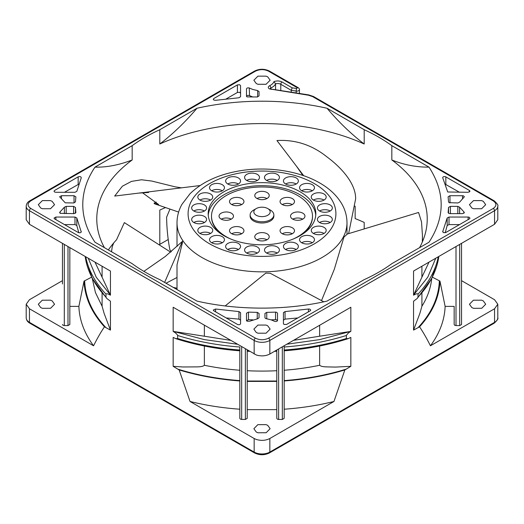 <?xml version="1.0" encoding="UTF-8"?>
<svg xmlns="http://www.w3.org/2000/svg" width="524" height="524" viewBox="0 0 524 524"><rect width="100%" height="100%" fill="white"/><g stroke="black" fill="none" stroke-linecap="round" stroke-linejoin="round"><path stroke-width="0.79" d="M275.565 89.774L275.565 83.82L273.941 81.639C273.325 83.283 271.891 84.633 269.644 85.7C267.954 86.709 267.849 87.77 269.343 88.877L308.446 95.217L312.586 96.599L493.248 200.902C496.772 203.417 496.772 205.932 493.248 208.447L268.53 338.183C264.175 340.22 259.825 340.22 255.47 338.183L30.752 208.447C27.228 205.932 27.228 203.417 30.752 200.902A1.847 1.068 -120 0 0 29.829 200.81C27.589 202.048 26.377 203.843 26.2 206.181L26.2 219.759L29.449 224.285L110.446 271.052L110.446 295.195C107.951 293.767 106.464 293.407 105.979 294.115L105.979 297.134L106.778 298.444L110.446 301.215L110.446 330.113L104.453 326.819C100.877 332.098 97.248 338.425 93.567 345.788L29.449 308.767L29.449 322.345A11.083 6.399 180 0 1 26.2 317.819L26.2 304.241L29.449 299.715L62.454 280.661M62.454 283.975L62.454 243.339L62.454 283.975M62.454 324.507L62.998 325.26L64.301 325.574L64.301 244.407M67.996 246.542L67.996 325.574L64.301 325.574M69.843 324.507L69.843 247.61L69.843 324.507L67.996 325.574M104.453 326.819C91.51 312.501 84.705 297.265 84.037 281.119L78.875 306.376L69.843 306.376M84.037 281.119L91.608 277.157M284.172 347.006A177.374 102.403 0 0 0 346.371 335.484L346.371 338.504L348.1 338.674L350.838 337.423L350.838 366.322L344.844 369.944L333.958 401.482L269.84 438.503L269.84 452.081A11.083 6.399 180 0 1 254.16 452.081L254.16 438.503L190.042 401.482L179.156 369.944L173.162 366.322L173.162 337.423L175.9 338.674L177.629 338.504L177.629 335.484C177.151 334.227 175.664 332.864 173.162 331.397L173.162 307.254L256.459 355.043C261.312 356.425 265.773 356.084 269.84 354.021L269.84 340.443L494.551 210.707A11.083 6.399 0 0 0 497.8 206.181C498.442 205.388 497.23 203.6 494.171 200.81A1.847 1.068 120 0 0 493.248 200.902M204.36 325.266L204.36 336.218L173.162 331.397M190.042 401.482C206.004 405.412 222.602 407.993 239.828 409.211L239.828 380.955C218.462 379.389 198.236 375.715 179.156 369.944M177.629 335.484A177.374 102.403 0 0 0 239.828 347.006L239.828 418.381L240.372 419.135L241.675 419.449L241.675 346.816M175.9 338.674C195.878 345.08 217.185 349.122 239.828 350.805L239.828 350.772M245.37 348.945L245.37 419.449L241.675 419.449M245.37 419.449L247.217 418.381L247.217 350.012M247.217 381.4L247.217 370.717A169.986 98.139 0 0 0 276.783 370.717L276.783 381.4L247.217 381.4M276.783 350.91L276.783 350.471A177.374 102.403 180 0 1 275.919 350.51M276.783 350.012L276.783 418.381L277.32 419.135L278.63 419.449L278.63 348.945M282.325 346.816L282.325 419.449L278.63 419.449M282.325 419.449L284.172 418.381L284.172 345.748M344.844 369.944C325.764 375.715 305.538 379.389 284.172 380.955L284.172 409.211C301.398 407.993 317.996 405.412 333.958 401.482M284.172 350.025L284.172 350.458L284.172 350.025A177.374 102.403 180 0 0 346.371 338.504M346.371 335.484C347.536 333.624 349.03 332.262 350.838 331.397L319.64 336.218L319.64 325.266M269.84 354.021L350.838 307.254L350.838 331.397M461.546 280.661L494.551 299.715L497.8 304.241L494.551 308.767L430.433 345.788C426.752 338.425 423.123 332.098 419.547 326.819L413.554 330.113L413.554 301.215L417.222 298.444L418.021 297.134L418.021 294.115C417.543 293.407 416.056 293.767 413.554 295.195L413.554 271.052L494.551 224.285L497.8 219.759L497.8 206.181M432.392 277.157L439.964 281.119C439.295 297.265 432.49 312.501 419.547 326.819M92.29 278.493L95.447 292.569L102.088 306.232L102.088 293.152M94.975 262.118L102.088 277.176L102.088 266.225M110.446 295.195L102.088 277.176M204.36 346.023L204.36 365.274C203.305 366.309 200.843 366.846 196.972 366.885L182.804 366.97L173.162 366.322M284.172 370.252A169.986 98.139 0 0 0 319.64 365.274L319.64 346.023M293.558 340.331L319.64 336.218M230.449 340.331L204.36 336.218M276.783 409.644L247.217 409.644M430.433 345.788C439.702 333.192 444.601 320.053 445.125 306.376L439.964 281.119M421.912 293.152L421.912 306.232L419.881 313.391L413.554 330.113M421.912 266.225L421.912 277.176L413.554 295.195M421.912 277.176L429.025 262.118M319.64 365.274C320.799 366.335 323.308 366.872 327.173 366.892L335.445 367.088L350.838 366.322M102.088 306.232L104.106 313.365L110.446 330.113M93.567 345.788C84.292 333.192 79.399 320.053 78.875 306.376M445.125 306.376L454.157 306.376L454.157 324.507L454.694 325.26L456.004 325.574L456.004 246.542M454.157 324.507L454.157 306.376M459.699 244.407L459.699 325.574L456.004 325.574M459.699 325.574L461.546 324.507L461.546 243.339L461.546 324.507M26.2 304.241L29.449 308.767M254.16 438.503L256.459 439.518C261.312 440.907 265.773 440.566 269.84 438.503M481.635 300.173L483.318 300.92L485.702 304.241L481.739 308.269L473.506 308.308L471.823 307.562L469.439 304.241L473.395 300.213L481.635 300.173M42.365 308.308L40.682 307.562L38.298 304.241L42.261 300.213L50.494 300.173L52.177 300.92L54.562 304.241L50.605 308.269L42.365 308.308M257.932 432.765L256.249 432.018L253.871 428.697L257.828 424.669L266.068 424.637L267.751 425.377L270.129 428.697L266.172 432.726L257.932 432.765M280.779 90.58L280.779 84.272L291.246 90.311L291.246 92.198M481.635 200.607L473.506 200.607L469.439 204.674L471.823 207.995L473.506 208.735L481.635 208.735L485.696 204.674L483.318 201.354L481.635 200.607M266.068 76.15L257.932 76.15L253.871 80.218L256.249 83.532L257.932 84.279L266.068 84.279L270.129 80.218L267.751 76.897L266.068 76.15M50.494 200.607L42.365 200.607L38.304 204.674L40.682 207.995L42.365 208.735L50.494 208.735L54.562 204.674L52.177 201.354L50.494 200.607M266.068 325.063L257.932 325.063L253.871 329.131L256.249 332.452L257.932 333.199L266.068 333.199L270.129 329.131L267.751 325.81L266.068 325.063M299.453 93.468L299.453 89.637A2.587 1.493 180 0 1 296.198 91.078L291.246 90.311L292.202 87.849L282.089 82.006C279.521 80.748 276.81 80.624 273.941 81.639M168.237 239.494L159.8 244.367A165.23 95.394 0 0 0 159.014 244.728M156.204 202.12A165.23 95.394 0 0 0 154.049 203.174L154.685 203.843L178.632 212.069M354.224 205.873A165.23 95.394 0 0 1 355.154 206.233L355.154 218.587A165.23 95.394 180 0 1 364.2 222.425L364.2 228.916M165.545 207.57A165.23 95.394 0 0 0 159.8 210.065L159.8 244.367M108.357 249.928A165.23 95.394 0 0 1 116.538 239.776L124.358 222.621L170.667 252.162M145.168 272.126A165.23 95.394 180 0 1 132.172 263.677L94.988 242.212A179.221 103.47 180 0 1 94.988 167.136C106.726 167.425 119.118 165.034 132.172 159.964L132.172 145.665A165.23 95.394 180 0 1 159.8 129.716L159.8 144.008A165.23 95.394 180 0 1 364.2 144.008L364.2 129.716A165.23 95.394 180 0 1 378.832 137.222A165.23 95.394 180 0 1 391.828 145.665L429.012 167.136C445.223 192.164 445.223 217.185 429.012 242.212L391.828 263.677A165.23 95.394 180 0 1 364.2 279.633L327.022 301.097C286.464 310.457 237.536 310.457 196.978 301.097L159.8 279.633A165.23 95.394 180 0 1 145.168 272.126M104.42 247.656A165.23 95.394 180 0 1 96.77 218.967A165.23 95.394 180 0 1 132.172 159.964M177.007 277.478L166.029 283.222M177.007 289.294L177.007 264.849L182.437 242.619L181.671 243.012L164.628 282.416M181.671 243.012L182.437 241.322L165.322 256.459L143.884 271.38M142.423 192.721L158.628 204.537L154.049 203.174M200.083 185.548L114.664 196.068L122.413 186.177L131.504 181.389L141.493 179.771L151.757 181.049L174.964 186.799L181.494 187.841M303.724 175.737L276.934 140.53C295.405 139.482 312.114 144.965 327.055 156.971C340.724 167.071 355.848 183.145 355.639 198.858L348.624 233.632M422.305 242.088L422.462 235.636L421.519 221.881L418.565 212.469L347.399 233.999L343.934 237.103L334.292 269.336L321.507 300.579M323.799 301.798L270.201 273.266L265.845 273.083L225.169 305.937M132.172 145.665L94.988 167.136M159.8 144.008C172.737 134.118 185.129 122.197 196.978 108.252A179.221 103.47 180 0 1 327.022 108.252C338.825 122.151 351.218 134.072 364.2 144.008M327.022 108.252L364.2 129.716M196.978 108.252L159.8 129.716M81.253 232.008L76.818 217.984L76.818 225.523L74.984 224.593L64.465 224.593M76.818 217.984L74.984 217.047L55.865 217.047L54.011 218.115L54.555 218.868L78.541 232.663C80.342 232.951 81.246 232.558 81.253 231.477L81.312 231.791M75.449 201.93L75.882 196.854L74.035 195.714L61.472 195.714L59.618 196.782L65.258 202.821L73.602 202.965L75.449 201.93M76.818 191.365L81.253 177.872C81.102 176.64 80.074 176.3 78.161 176.85L54.555 190.481L54.018 191.234L54.555 191.987L55.865 192.301L74.984 192.301L76.818 191.365M75.882 212.639L75.449 207.419L75.449 213.255M64.386 213.635L64.386 207.196L60.103 211.847L59.618 212.567L60.162 213.32L74.035 213.635L75.882 212.567M64.386 207.196L66.181 206.377L73.602 206.377L75.449 207.419M215.574 100.32L238.951 97.759L240.568 96.698L240.568 85.661L239.645 84.737L237.411 84.908L213.812 98.532L213.268 99.285L213.812 100.045L215.574 100.32M257.631 96.94L257.631 90.58L259.046 91.615L259.046 95.905L257.245 96.966L247.02 96.907L246.483 96.154L246.483 88.897C246.797 87.98 247.721 87.672 249.254 87.973L249.548 95.643L252.954 97.058M257.631 90.58L252.764 89.453L249.548 88.097M442.747 177.872C442.754 176.791 443.658 176.398 445.459 176.68L469.445 190.481L469.989 191.234L468.135 192.301L447.712 191.987L442.688 177.649M448.118 196.854L448.551 201.93L449.094 202.657L457.819 202.965L459.614 202.153L464.375 196.782L463.458 195.858L462.528 195.714L449.965 195.714L448.118 196.782M448.551 213.255L448.551 207.419L450.398 206.377L457.819 206.377L459.614 207.196L459.614 213.635M463.897 213.288L463.897 211.847L459.614 207.196M463.897 211.847L464.382 212.567L462.528 213.635L449.965 213.635L448.655 213.32L448.118 212.639M448.118 212.567L448.551 207.419M459.535 224.593L449.016 224.593L447.182 225.523L447.182 217.984L449.016 217.047L468.135 217.047L469.059 217.191L469.982 218.115L469.445 218.868L445.839 232.492L443.612 232.663L442.747 231.477L442.747 232.008M442.688 231.772L447.182 217.984M308.426 309.022L285.049 311.59L285.049 319.129L283.432 320.19L283.432 323.688L283.975 324.441L286.589 324.441L310.188 310.811L310.732 310.057L309.808 309.134L308.426 309.022L308.426 311.832M285.049 311.59L283.432 312.645L283.432 323.688M277.517 320.734L276.593 319.81L275.539 319.673L275.539 312.127L276.593 312.271L277.517 313.195L277.517 320.452C277.203 321.363 276.279 321.671 274.746 321.376L271.236 319.895L265.498 318.481L264.954 317.727L264.954 313.444L266.755 312.376L266.755 318.821M275.539 312.127L266.755 312.376M257.245 318.821L257.245 312.376L259.046 313.444L259.046 317.727L257.631 318.769L249.568 321.238L247.02 321.205L246.483 320.452L246.483 313.195L248.461 312.127L248.461 319.673L246.483 320.734M257.245 312.376L248.461 312.127M240.568 323.688L240.568 320.19L238.951 319.129L238.951 311.59L240.568 312.645L240.568 323.688C240.254 324.598 239.33 324.906 237.798 324.611L213.812 310.811L213.268 310.057L215.574 309.022L215.574 311.832M238.951 311.59L215.574 309.022M226.178 317.95L238.951 319.129M246.483 313.195L246.483 320.452M248.461 319.673L252.961 319.83M259.046 317.727L259.046 313.444M264.954 313.444L264.954 317.727M271.046 319.83L275.539 319.673M277.517 320.452L277.517 313.195M285.049 319.129L297.822 317.95M445.197 232.741L447.182 225.523M459.535 192.301L445.197 184.153M259.046 95.905L259.046 91.615M249.548 95.643L249.254 95.519C247.721 95.217 246.797 95.525 246.483 96.442M246.483 88.897L246.483 96.154M240.568 96.698L240.568 93.207L239.645 92.283L237.411 92.447L226.178 98.938M78.803 184.153L64.465 192.301M76.818 225.523L78.803 232.735M391.828 145.665L391.828 159.964C403.984 164.863 416.377 167.254 429.012 167.136M391.828 159.964A165.23 95.394 180 0 1 427.23 218.967A165.23 95.394 180 0 1 419.58 247.656M171.315 251.618L169.874 249.804C167.824 238.944 166.743 228.058 166.612 217.139L169.966 209.089M182.437 242.619L182.437 241.322M173.189 287.362L177.007 288.259M113.682 242.979L112.228 246.811L111.52 251.756M227.822 249.522A7.46 4.31 0 0 0 235.957 250.452A7.46 4.31 0 0 0 240.562 246.47A7.46 4.31 0 0 0 238.374 243.424A7.46 4.31 0 0 0 230.246 242.494A7.46 4.31 0 0 0 225.634 246.47A7.46 4.31 0 0 0 227.822 249.522M246.765 253.072A7.46 4.31 0 0 0 254.9 254.009A7.46 4.31 0 0 0 259.504 250.027A7.46 4.31 0 0 0 257.317 246.981A7.46 4.31 0 0 0 249.188 246.044A7.46 4.31 0 0 0 244.577 250.027A7.46 4.31 0 0 0 246.765 253.072M266.683 253.072A7.46 4.31 0 0 0 274.812 254.009A7.46 4.31 0 0 0 279.423 250.027A7.46 4.31 0 0 0 277.235 246.981A7.46 4.31 0 0 0 269.1 246.044A7.46 4.31 0 0 0 264.496 250.027A7.46 4.31 0 0 0 266.683 253.072M285.626 249.522A7.46 4.31 0 0 0 293.754 250.452A7.46 4.31 0 0 0 298.366 246.47A7.46 4.31 0 0 0 296.178 243.424A7.46 4.31 0 0 0 288.043 242.494A7.46 4.31 0 0 0 283.438 246.47A7.46 4.31 0 0 0 285.626 249.522M301.739 242.763A7.46 4.31 0 0 0 309.867 243.693A7.46 4.31 0 0 0 314.479 239.717A7.46 4.31 0 0 0 312.291 236.665A7.46 4.31 0 0 0 304.156 235.734A7.46 4.31 0 0 0 299.551 239.717A7.46 4.31 0 0 0 301.739 242.763M313.444 233.455A7.46 4.31 0 0 0 321.579 234.392A7.46 4.31 0 0 0 326.183 230.409A7.46 4.31 0 0 0 323.996 227.364A7.46 4.31 0 0 0 315.867 226.434A7.46 4.31 0 0 0 311.263 230.409A7.46 4.31 0 0 0 313.444 233.455M319.601 222.523A7.46 4.31 0 0 0 327.729 223.453A7.46 4.31 0 0 0 332.34 219.477A7.46 4.31 0 0 0 330.153 216.425A7.46 4.31 0 0 0 322.018 215.495A7.46 4.31 0 0 0 317.413 219.477A7.46 4.31 0 0 0 319.601 222.523M319.601 211.021A7.46 4.31 0 0 0 327.729 211.958A7.46 4.31 0 0 0 332.34 207.976A7.46 4.31 0 0 0 330.153 204.93A7.46 4.31 0 0 0 322.018 203.993A7.46 4.31 0 0 0 317.413 207.976A7.46 4.31 0 0 0 319.601 211.021M313.444 200.083A7.46 4.31 0 0 0 321.579 201.019A7.46 4.31 0 0 0 326.183 197.037A7.46 4.31 0 0 0 323.996 193.991A7.46 4.31 0 0 0 315.867 193.061A7.46 4.31 0 0 0 311.263 197.037A7.46 4.31 0 0 0 313.444 200.083M301.739 190.782A7.46 4.31 0 0 0 309.867 191.719A7.46 4.31 0 0 0 314.479 187.736A7.46 4.31 0 0 0 312.291 184.69A7.46 4.31 0 0 0 304.156 183.754A7.46 4.31 0 0 0 299.551 187.736A7.46 4.31 0 0 0 301.739 190.782M285.626 184.022A7.46 4.31 0 0 0 293.754 184.959A7.46 4.31 0 0 0 298.366 180.977A7.46 4.31 0 0 0 296.178 177.931A7.46 4.31 0 0 0 288.043 176.994A7.46 4.31 0 0 0 283.438 180.977A7.46 4.31 0 0 0 285.626 184.022M266.683 180.472A7.46 4.31 0 0 0 274.812 181.402A7.46 4.31 0 0 0 279.423 177.426A7.46 4.31 0 0 0 277.235 174.374A7.46 4.31 0 0 0 269.1 173.444A7.46 4.31 0 0 0 264.496 177.426A7.46 4.31 0 0 0 266.683 180.472M246.765 180.472A7.46 4.31 0 0 0 254.9 181.402A7.46 4.31 0 0 0 259.504 177.426A7.46 4.31 0 0 0 257.317 174.374A7.46 4.31 0 0 0 249.188 173.444A7.46 4.31 0 0 0 244.577 177.426A7.46 4.31 0 0 0 246.765 180.472M227.822 184.022A7.46 4.31 0 0 0 235.957 184.959A7.46 4.31 0 0 0 240.562 180.977A7.46 4.31 0 0 0 238.374 177.931A7.46 4.31 0 0 0 230.246 176.994A7.46 4.31 0 0 0 225.634 180.977A7.46 4.31 0 0 0 227.822 184.022M211.709 190.782A7.46 4.31 0 0 0 219.844 191.719A7.46 4.31 0 0 0 224.449 187.736A7.46 4.31 0 0 0 222.261 184.69A7.46 4.31 0 0 0 214.133 183.754A7.46 4.31 0 0 0 209.521 187.736A7.46 4.31 0 0 0 211.709 190.782M200.004 200.083A7.46 4.31 0 0 0 208.133 201.019A7.46 4.31 0 0 0 212.737 197.037A7.46 4.31 0 0 0 210.556 193.991A7.46 4.31 0 0 0 202.421 193.061A7.46 4.31 0 0 0 197.817 197.037A7.46 4.31 0 0 0 200.004 200.083M193.847 211.021A7.46 4.31 0 0 0 201.982 211.958A7.46 4.31 0 0 0 206.587 207.976A7.46 4.31 0 0 0 204.399 204.93A7.46 4.31 0 0 0 196.271 203.993A7.46 4.31 0 0 0 191.66 207.976A7.46 4.31 0 0 0 193.847 211.021M193.847 222.523A7.46 4.31 0 0 0 201.982 223.453A7.46 4.31 0 0 0 206.587 219.477A7.46 4.31 0 0 0 204.399 216.425A7.46 4.31 0 0 0 196.271 215.495A7.46 4.31 0 0 0 191.66 219.477A7.46 4.31 0 0 0 193.847 222.523M200.004 233.455A7.46 4.31 0 0 0 208.133 234.392A7.46 4.31 0 0 0 212.737 230.409A7.46 4.31 0 0 0 210.556 227.364A7.46 4.31 0 0 0 202.421 226.434A7.46 4.31 0 0 0 197.817 230.409A7.46 4.31 0 0 0 200.004 233.455M211.709 242.763A7.46 4.31 0 0 0 219.844 243.693A7.46 4.31 0 0 0 224.449 239.717A7.46 4.31 0 0 0 222.261 236.665A7.46 4.31 0 0 0 214.133 235.734A7.46 4.31 0 0 0 209.521 239.717A7.46 4.31 0 0 0 211.709 242.763M223.945 235.695A53.815 31.073 0 0 0 282.593 242.429A53.815 31.073 0 0 0 315.815 213.727A53.815 31.073 0 0 0 300.056 191.758A53.815 31.073 0 0 0 241.407 185.018A53.815 31.073 0 0 0 208.185 213.727A53.815 31.073 0 0 0 223.945 235.695M238.427 249.489A7.46 4.31 0 0 0 238.374 249.463A7.46 4.31 0 0 0 227.77 249.489M257.369 253.046A7.46 4.31 0 0 0 257.317 253.013A7.46 4.31 0 0 0 246.712 253.046M277.288 253.046A7.46 4.31 0 0 0 277.235 253.013A7.46 4.31 0 0 0 266.631 253.046M296.23 249.489A7.46 4.31 0 0 0 296.178 249.463A7.46 4.31 0 0 0 285.573 249.489M312.343 242.73A7.46 4.31 0 0 0 312.291 242.704A7.46 4.31 0 0 0 301.686 242.73M324.048 233.429A7.46 4.31 0 0 0 323.996 233.396A7.46 4.31 0 0 0 313.398 233.429M330.205 222.49A7.46 4.31 0 0 0 330.153 222.464A7.46 4.31 0 0 0 319.548 222.49M330.205 210.995A7.46 4.31 0 0 0 330.153 210.962A7.46 4.31 0 0 0 319.548 210.995M324.048 200.057A7.46 4.31 0 0 0 323.996 200.024A7.46 4.31 0 0 0 313.398 200.057M312.343 190.756A7.46 4.31 0 0 0 312.291 190.723A7.46 4.31 0 0 0 301.686 190.756M296.23 183.996A7.46 4.31 0 0 0 296.178 183.963A7.46 4.31 0 0 0 285.573 183.996M277.288 180.439A7.46 4.31 0 0 0 277.235 180.413A7.46 4.31 0 0 0 266.631 180.439M257.369 180.439A7.46 4.31 0 0 0 257.317 180.413A7.46 4.31 0 0 0 246.712 180.439M238.427 183.996A7.46 4.31 0 0 0 238.374 183.963A7.46 4.31 0 0 0 227.77 183.996M222.314 190.756A7.46 4.31 0 0 0 222.261 190.723A7.46 4.31 0 0 0 211.657 190.756M210.602 200.057A7.46 4.31 0 0 0 210.556 200.024A7.46 4.31 0 0 0 199.952 200.057M204.452 210.995A7.46 4.31 0 0 0 204.399 210.962A7.46 4.31 0 0 0 193.795 210.995M204.452 222.49A7.46 4.31 0 0 0 204.399 222.464A7.46 4.31 0 0 0 193.795 222.49M210.602 233.429A7.46 4.31 0 0 0 210.556 233.396A7.46 4.31 0 0 0 199.952 233.429M222.314 242.73A7.46 4.31 0 0 0 222.261 242.704A7.46 4.31 0 0 0 211.657 242.73M315.749 215.233A53.815 31.073 0 0 0 300.056 194.771A53.815 31.073 0 0 0 242.619 187.756A53.815 31.073 0 0 0 208.251 215.233M293.591 238.879A50.494 29.148 0 0 0 312.494 216.137A50.494 29.148 0 0 0 297.704 195.524A50.494 29.148 0 0 0 242.678 189.21A50.494 29.148 0 0 0 211.506 216.137L211.506 216.739A50.494 29.148 0 0 0 221.816 234.392M302.184 234.392A50.494 29.148 0 0 0 312.494 216.739L312.494 216.137M211.506 216.137A50.494 29.148 0 0 0 226.296 236.75A50.494 29.148 0 0 0 230.409 238.879M282.167 233.678A7.225 4.172 0 0 0 290.034 234.582A7.225 4.172 0 0 0 294.495 230.73A7.225 4.172 0 0 0 292.379 227.783A7.225 4.172 0 0 0 284.506 226.879A7.225 4.172 0 0 0 280.052 230.73A7.225 4.172 0 0 0 282.167 233.678M256.891 239.723A7.225 4.172 0 0 0 264.764 240.627A7.225 4.172 0 0 0 269.225 236.769A7.225 4.172 0 0 0 267.109 233.822A7.225 4.172 0 0 0 259.236 232.918A7.225 4.172 0 0 0 254.775 236.769A7.225 4.172 0 0 0 256.891 239.723M231.621 233.678A7.225 4.172 0 0 0 239.494 234.582A7.225 4.172 0 0 0 243.948 230.73A7.225 4.172 0 0 0 241.833 227.783A7.225 4.172 0 0 0 233.966 226.879A7.225 4.172 0 0 0 229.505 230.73A7.225 4.172 0 0 0 231.621 233.678M221.154 219.084A7.225 4.172 0 0 0 229.027 219.988A7.225 4.172 0 0 0 233.481 216.137A7.225 4.172 0 0 0 231.366 213.189A7.225 4.172 0 0 0 223.499 212.286A7.225 4.172 0 0 0 219.039 216.137A7.225 4.172 0 0 0 221.154 219.084M231.621 204.498A7.225 4.172 0 0 0 239.494 205.401A7.225 4.172 0 0 0 243.948 201.55A7.225 4.172 0 0 0 241.833 198.603A7.225 4.172 0 0 0 233.966 197.699A7.225 4.172 0 0 0 229.505 201.55A7.225 4.172 0 0 0 231.621 204.498M256.891 198.452A7.225 4.172 0 0 0 264.764 199.356A7.225 4.172 0 0 0 269.225 195.504A7.225 4.172 0 0 0 267.109 192.557A7.225 4.172 0 0 0 259.236 191.653A7.225 4.172 0 0 0 254.775 195.504A7.225 4.172 0 0 0 256.891 198.452M282.167 204.498A7.225 4.172 0 0 0 290.034 205.401A7.225 4.172 0 0 0 294.495 201.55A7.225 4.172 0 0 0 292.379 198.603A7.225 4.172 0 0 0 284.506 197.699A7.225 4.172 0 0 0 280.052 201.55A7.225 4.172 0 0 0 282.167 204.498M292.634 219.084A7.225 4.172 0 0 0 300.501 219.988A7.225 4.172 0 0 0 304.961 216.137A7.225 4.172 0 0 0 302.846 213.189A7.225 4.172 0 0 0 294.973 212.286A7.225 4.172 0 0 0 290.519 216.137A7.225 4.172 0 0 0 292.634 219.084M250.138 214.932L250.138 216.137A11.862 6.851 0 0 0 253.609 220.984A11.862 6.851 0 0 0 266.539 222.464A11.862 6.851 0 0 0 273.862 216.137L273.862 214.932A11.862 6.851 180 0 1 266.539 221.259A11.862 6.851 180 0 1 253.609 219.772A11.862 6.851 180 0 1 250.138 214.932A11.862 6.851 180 0 1 253.609 210.091L256.223 208.578A8.168 4.716 0 0 0 256.223 215.246A8.168 4.716 0 0 0 267.777 215.253A8.168 4.716 0 0 0 267.777 208.578L270.391 210.091A11.862 6.851 180 0 1 273.862 214.932M302.721 219.156A7.225 4.172 0 0 0 292.752 219.156M292.254 204.563A7.225 4.172 0 0 0 282.285 204.563M266.985 198.524A7.225 4.172 0 0 0 257.015 198.524M241.715 204.563A7.225 4.172 0 0 0 231.746 204.563M231.248 219.156A7.225 4.172 0 0 0 221.279 219.156M241.715 233.743A7.225 4.172 0 0 0 231.746 233.743M266.985 239.789A7.225 4.172 0 0 0 257.015 239.789M292.254 233.743A7.225 4.172 0 0 0 282.285 233.743M270.391 210.091L267.777 208.578A8.168 4.716 0 0 0 256.223 208.578M85.726 256.773A177.374 102.403 0 0 0 105.979 294.115M105.979 297.134A177.374 102.403 180 0 1 85.176 256.459M497.8 304.241L497.8 317.819A11.083 6.399 180 0 1 494.551 322.345L269.84 452.081A1.847 1.068 60 0 1 269.454 452.926C264.482 455.33 259.518 455.33 254.546 452.926A1.847 1.068 120 0 1 254.16 452.081L29.449 322.345A1.847 1.068 120 0 0 29.829 323.19C27.589 321.952 26.377 320.157 26.2 317.819M254.16 354.021L254.16 340.443A11.083 6.399 0 0 0 269.84 340.443A1.847 1.068 -120 0 0 268.53 338.183M29.449 224.285L29.449 210.707L254.16 340.443A1.847 1.068 -60 0 1 255.47 338.183M239.828 380.588C217.86 378.97 197.129 375.132 177.629 369.066M248.081 350.51A177.374 102.403 180 0 1 247.217 350.471M350.307 331.476L319.64 339.618L286.825 344.216M497.8 317.819C498.442 318.612 497.23 320.4 494.171 323.19A1.847 1.068 60 0 0 494.551 322.345L494.551 308.767M494.551 224.285L494.551 210.707A1.847 1.068 -120 0 0 493.248 208.447M276.783 381.033L247.217 381.033M439.335 281.119C438.634 297.625 431.534 313.149 418.021 327.697M438.824 256.459A177.374 102.403 180 0 1 418.021 297.134M418.021 294.115A177.374 102.403 0 0 0 438.274 256.773M346.371 369.066C326.871 375.132 306.14 378.97 284.172 380.588M239.828 350.025A177.374 102.403 180 0 1 177.629 338.504M105.979 327.697C92.466 313.149 85.366 297.625 84.665 281.119M110.309 294.881L96.239 277.222L88.242 258.227M204.36 365.274A169.986 98.139 0 0 0 239.828 370.252M237.176 344.216L204.36 339.618L173.693 331.476M421.912 306.232A169.986 98.139 0 0 0 431.711 278.493M435.758 258.227L427.761 277.222L413.691 294.881M299.453 89.637C299.682 89.296 299.302 88.661 298.313 87.731A1.847 1.068 120 0 0 297.39 87.822L296.676 88.536A1.847 0.393 98.8 0 0 296.198 91.078L296.198 92.964M270.135 88.694A1.847 1.068 180 0 1 270.797 88.045A14.043 8.109 0 0 0 275.565 83.82A4.434 2.561 180 0 1 280.779 84.272A1.847 1.068 -60 0 1 282.089 82.006M269.644 85.7A1.847 0.943 -114.9 0 1 270.797 88.045L270.797 89.001M26.2 206.181A11.083 6.399 0 0 0 29.449 210.707A1.847 1.068 -60 0 1 30.752 208.447M30.752 200.902L255.47 71.166C259.825 69.129 264.175 69.129 268.53 71.166L297.39 87.822M29.829 200.81L254.546 71.074A1.847 1.068 60 0 1 255.47 71.166M254.546 71.074C259.518 68.67 264.482 68.67 269.454 71.074A1.847 1.068 120 0 0 268.53 71.166M296.676 88.536L292.202 87.849M270.109 88.877L271.281 89.106A1.847 0.393 98.8 0 0 271 89.427M312.586 96.599A1.847 1.068 120 0 1 313.509 96.508L308.728 94.903A1.847 0.393 98.8 0 0 308.446 95.217M346.993 234.352L346.993 222.779A84.993 49.066 180 0 1 294.527 268.111A84.993 49.066 180 0 1 201.904 257.474A84.993 49.066 180 0 1 177.007 222.779L177.007 246.49M209.744 243.896A73.904 42.667 0 0 0 314.256 243.896A73.904 42.667 0 0 0 314.256 183.551A73.904 42.667 0 0 0 209.744 183.551A73.904 42.667 0 0 0 209.744 243.896M468.135 217.047L468.135 219.622M449.016 224.593L449.016 217.047M457.819 206.377L457.819 213.635M450.398 213.635L450.398 206.377M462.528 195.714L462.528 198.478M449.965 202.939L449.965 195.714M469.445 190.481L469.445 191.987M445.839 184.396L445.839 176.85M237.411 84.908L237.411 92.447M66.181 213.635L66.181 206.377M60.103 211.847L60.103 213.288M73.602 206.377L73.602 213.635M78.161 176.85L78.161 184.396M61.472 198.478L61.472 195.714M74.035 195.714L74.035 202.939M55.865 219.622L55.865 217.047M74.984 217.047L74.984 224.593M247.217 351.25L249.542 351.355M274.458 351.355L276.783 351.25M417.222 298.444L431.874 278.172L438.837 256.452M284.172 350.805C306.815 349.122 328.122 345.08 348.1 338.674M85.163 256.452L92.106 278.146L106.726 298.385M254.546 452.926L29.829 323.19M494.171 323.19L269.454 452.926M269.454 71.074L298.313 87.731M308.728 94.903L271.281 89.106M313.509 96.508L494.171 200.81M148.665 192.478L138.775 193.101M302.892 175.455L296.604 166.383M346.993 222.779C346.947 216.157 345.231 209.888 341.844 203.967C336.919 195.576 329.576 188.594 319.804 183.007C297.835 170.143 264.744 165.78 236.193 171.479C216.805 175.291 201.426 182.699 190.042 193.716L181.959 204.321C178.704 210.144 177.053 216.294 177.007 222.779M422.462 241.715L422.462 235.636"/></g></svg>
